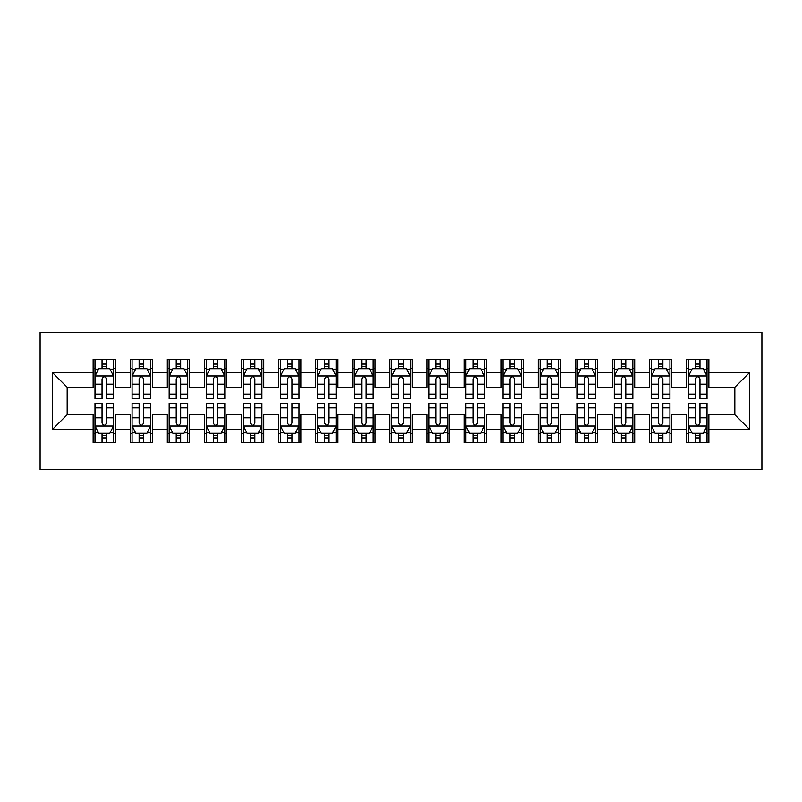 <?xml version="1.0" encoding="UTF-8"?>
<svg xmlns="http://www.w3.org/2000/svg" width="802" height="802" viewBox="0 0 802 802"><rect width="100%" height="100%" fill="white"/><g stroke="black" fill="none" stroke-linecap="round" stroke-linejoin="round"><path stroke-width="1.2" d="M40.1 469.621L761.9 469.621L761.9 332.379L40.1 332.379L40.1 469.621M52.341 429.561L52.341 372.439L93.142 372.439L93.142 387.276L67.178 387.276L67.178 414.724L52.341 429.561L93.142 429.561L93.142 442.724L115.398 442.724L115.398 429.561L130.235 429.561L130.235 442.724L152.49 442.724L152.49 429.561L167.327 429.561L167.327 442.724L189.583 442.724L189.583 429.561L204.42 429.561L204.42 442.724L226.665 442.724L226.665 429.561L241.502 429.561L241.502 442.724L263.758 442.724L263.758 429.561L278.595 429.561L278.595 442.724L300.85 442.724L300.85 429.561L315.687 429.561L315.687 442.724L337.943 442.724L337.943 429.561L352.78 429.561L352.78 442.724L375.035 442.724L375.035 429.561L389.872 429.561L389.872 442.724L412.128 442.724L412.128 429.561L426.965 429.561L426.965 442.724L449.22 442.724L449.22 429.561L464.057 429.561L464.057 442.724L486.313 442.724L486.313 429.561L501.15 429.561L501.15 442.724L523.405 442.724L523.405 429.561L538.242 429.561L538.242 442.724L560.498 442.724L560.498 429.561L575.335 429.561L575.335 442.724L597.58 442.724L597.58 429.561L612.417 429.561L612.417 442.724L634.673 442.724L634.673 429.561L649.51 429.561L649.51 442.724L671.765 442.724L671.765 429.561L686.602 429.561L686.602 442.724L708.858 442.724L708.858 414.724L734.822 414.724L734.822 387.276L708.858 387.276L708.858 372.439L749.659 372.439L749.659 429.561L708.858 429.561M708.858 372.439L708.858 359.276L686.602 359.276L686.602 372.439L671.765 372.439L671.765 359.276L649.51 359.276L649.51 372.439L634.673 372.439L634.673 359.276L612.417 359.276L612.417 372.439L597.58 372.439L597.58 359.276L575.335 359.276L575.335 372.439L560.498 372.439L560.498 359.276L538.242 359.276L538.242 372.439L523.405 372.439L523.405 359.276L501.15 359.276L501.15 372.439L486.313 372.439L486.313 359.276L464.057 359.276L464.057 372.439L449.22 372.439L449.22 359.276L426.965 359.276L426.965 372.439L412.128 372.439L412.128 359.276L389.872 359.276L389.872 372.439L375.035 372.439L375.035 359.276L352.78 359.276L352.78 372.439L337.943 372.439L337.943 359.276L315.687 359.276L315.687 372.439L300.85 372.439L300.85 359.276L278.595 359.276L278.595 372.439L263.758 372.439L263.758 359.276L241.502 359.276L241.502 372.439L226.665 372.439L226.665 359.276L204.42 359.276L204.42 372.439L189.583 372.439L189.583 359.276L167.327 359.276L167.327 372.439L152.49 372.439L152.49 359.276L130.235 359.276L130.235 372.439L115.398 372.439L115.398 359.276L93.142 359.276L93.142 372.439M671.765 429.561L671.765 414.724L686.602 414.724L686.602 429.561M749.659 372.439L734.822 387.276M634.673 429.561L634.673 414.724L649.51 414.724L649.51 429.561M686.602 372.439L686.602 387.276L671.765 387.276L671.765 372.439M597.58 429.561L597.58 414.724L612.417 414.724L612.417 429.561M649.51 372.439L649.51 387.276L634.673 387.276L634.673 372.439M560.498 429.561L560.498 414.724L575.335 414.724L575.335 429.561M612.417 372.439L612.417 387.276L597.58 387.276L597.58 372.439M523.405 429.561L523.405 414.724L538.242 414.724L538.242 429.561M575.335 372.439L575.335 387.276L560.498 387.276L560.498 372.439M486.313 429.561L486.313 414.724L501.15 414.724L501.15 429.561M538.242 372.439L538.242 387.276L523.405 387.276L523.405 372.439M449.22 429.561L449.22 414.724L464.057 414.724L464.057 429.561M501.15 372.439L501.15 387.276L486.313 387.276L486.313 372.439M412.128 429.561L412.128 414.724L426.965 414.724L426.965 429.561M464.057 372.439L464.057 387.276L449.22 387.276L449.22 372.439M375.035 429.561L375.035 414.724L389.872 414.724L389.872 429.561M426.965 372.439L426.965 387.276L412.128 387.276L412.128 372.439M337.943 429.561L337.943 414.724L352.78 414.724L352.78 429.561M389.872 372.439L389.872 387.276L375.035 387.276L375.035 372.439M300.85 429.561L300.85 414.724L315.687 414.724L315.687 429.561M352.78 372.439L352.78 387.276L337.943 387.276L337.943 372.439M263.758 429.561L263.758 414.724L278.595 414.724L278.595 429.561M315.687 372.439L315.687 387.276L300.85 387.276L300.85 372.439M226.665 429.561L226.665 414.724L241.502 414.724L241.502 429.561M278.595 372.439L278.595 387.276L263.758 387.276L263.758 372.439M189.583 429.561L189.583 414.724L204.42 414.724L204.42 429.561M241.502 372.439L241.502 387.276L226.665 387.276L226.665 372.439M152.49 429.561L152.49 414.724L167.327 414.724L167.327 429.561M204.42 372.439L204.42 387.276L189.583 387.276L189.583 372.439M115.398 429.561L115.398 414.724L130.235 414.724L130.235 429.561M167.327 372.439L167.327 387.276L152.49 387.276L152.49 372.439M67.178 414.724L93.142 414.724L93.142 429.561M130.235 372.439L130.235 387.276L115.398 387.276L115.398 372.439M686.602 368.549L688.457 368.549M707.003 368.549L708.858 368.549M649.51 368.549L651.364 368.549M669.911 368.549L671.765 368.549M612.417 368.549L614.272 368.549M632.818 368.549L634.673 368.549M575.335 368.549L577.189 368.549M595.726 368.549L597.58 368.549M538.242 368.549L540.097 368.549M558.643 368.549L560.498 368.549M501.15 368.549L503.004 368.549M521.551 368.549L523.405 368.549M464.057 368.549L465.912 368.549M484.458 368.549L486.313 368.549M426.965 368.549L428.819 368.549M447.366 368.549L449.22 368.549M389.872 368.549L391.727 368.549M410.273 368.549L412.128 368.549M352.78 368.549L354.634 368.549M373.181 368.549L375.035 368.549M315.687 368.549L317.542 368.549M336.088 368.549L337.943 368.549M278.595 368.549L280.449 368.549M298.996 368.549L300.85 368.549M241.502 368.549L243.357 368.549M261.903 368.549L263.758 368.549M204.42 368.549L206.274 368.549M224.811 368.549L226.665 368.549M167.327 368.549L169.182 368.549M187.728 368.549L189.583 368.549M130.235 368.549L132.089 368.549M150.636 368.549L152.49 368.549M93.142 368.549L94.997 368.549M113.543 368.549L115.398 368.549M93.142 433.451L94.997 433.451M113.543 433.451L115.398 433.451M130.235 433.451L132.089 433.451M150.636 433.451L152.49 433.451M167.327 433.451L169.182 433.451M187.728 433.451L189.583 433.451M204.42 433.451L206.274 433.451M224.811 433.451L226.665 433.451M241.502 433.451L243.357 433.451M261.903 433.451L263.758 433.451M278.595 433.451L280.449 433.451M298.996 433.451L300.85 433.451M315.687 433.451L317.542 433.451M336.088 433.451L337.943 433.451M352.78 433.451L354.634 433.451M373.181 433.451L375.035 433.451M389.872 433.451L391.727 433.451M410.273 433.451L412.128 433.451M426.965 433.451L428.819 433.451M447.366 433.451L449.22 433.451M464.057 433.451L465.912 433.451M484.458 433.451L486.313 433.451M501.15 433.451L503.004 433.451M521.551 433.451L523.405 433.451M538.242 433.451L540.097 433.451M558.643 433.451L560.498 433.451M575.335 433.451L577.189 433.451M595.726 433.451L597.58 433.451M612.417 433.451L614.272 433.451M632.818 433.451L634.673 433.451M649.51 433.451L651.364 433.451M669.911 433.451L671.765 433.451M686.602 433.451L688.457 433.451M707.003 433.451L708.858 433.451M52.341 372.439L67.178 387.276M734.822 414.724L749.659 429.561M106.496 364.098L102.044 364.098M113.543 394.123L106.496 394.123L106.496 398.774L113.543 398.774L113.543 376.148L109.834 368.73L98.706 368.73L94.997 376.148L94.997 398.774L102.044 398.774L102.044 394.123L94.997 394.123M94.997 376.148L94.997 359.276M113.543 376.148L113.543 359.276M102.044 368.73L102.044 359.276M106.496 359.276L106.496 368.73M106.496 394.123L106.496 378.935C105.012 376.068 103.528 376.068 102.044 378.935L102.044 394.123M106.496 368.549L102.044 368.549M102.044 437.902L106.496 437.902M94.997 407.877L102.044 407.877L102.044 403.226L94.997 403.226L94.997 425.852L98.706 433.27L109.834 433.27L113.543 425.852L113.543 403.226L106.496 403.226L106.496 407.877L113.543 407.877M113.543 425.852L113.543 442.724M94.997 425.852L94.997 442.724M106.496 433.27L106.496 442.724M102.044 442.724L102.044 433.27M102.044 407.877L102.044 423.065C103.528 425.932 105.012 425.932 106.496 423.065L106.496 407.877M102.044 433.451L106.496 433.451M143.588 364.098L139.137 364.098M150.636 394.123L143.588 394.123L143.588 398.774L150.636 398.774L150.636 376.148L146.926 368.73L135.799 368.73L132.089 376.148L132.089 398.774L139.137 398.774L139.137 394.123L132.089 394.123M132.089 376.148L132.089 359.276M150.636 376.148L150.636 359.276M139.137 368.73L139.137 359.276M143.588 359.276L143.588 368.73M143.588 394.123L143.588 378.935C142.104 376.068 140.621 376.068 139.137 378.935L139.137 394.123M143.588 368.549L139.137 368.549M180.681 364.098L176.229 364.098M187.728 394.123L180.681 394.123L180.681 398.774L187.728 398.774L187.728 376.148L184.019 368.73L172.891 368.73L169.182 376.148L169.182 398.774L176.229 398.774L176.229 394.123L169.182 394.123M169.182 376.148L169.182 359.276M187.728 376.148L187.728 359.276M176.229 368.73L176.229 359.276M180.681 359.276L180.681 368.73M180.681 394.123L180.681 378.935C179.197 376.068 177.713 376.068 176.229 378.935L176.229 394.123M180.681 368.549L176.229 368.549M139.137 437.902L143.588 437.902M132.089 407.877L139.137 407.877L139.137 403.226L132.089 403.226L132.089 425.852L135.799 433.27L146.926 433.27L150.636 425.852L150.636 403.226L143.588 403.226L143.588 407.877L150.636 407.877M150.636 425.852L150.636 442.724M132.089 425.852L132.089 442.724M143.588 433.27L143.588 442.724M139.137 442.724L139.137 433.27M139.137 407.877L139.137 423.065C140.621 425.932 142.104 425.932 143.588 423.065L143.588 407.877M139.137 433.451L143.588 433.451M176.229 437.902L180.681 437.902M169.182 407.877L176.229 407.877L176.229 403.226L169.182 403.226L169.182 425.852L172.891 433.27L184.019 433.27L187.728 425.852L187.728 403.226L180.681 403.226L180.681 407.877L187.728 407.877M187.728 425.852L187.728 442.724M169.182 425.852L169.182 442.724M180.681 433.27L180.681 442.724M176.229 442.724L176.229 433.27M176.229 407.877L176.229 423.065C177.703 425.932 179.187 425.932 180.681 423.065L180.681 407.877M176.229 433.451L180.681 433.451M217.773 364.098L213.322 364.098M224.811 394.123L217.773 394.123L217.773 398.774L224.811 398.774L224.811 376.148L221.101 368.73L209.984 368.73L206.274 376.148L206.274 398.774L213.322 398.774L213.322 394.123L206.274 394.123M206.274 376.148L206.274 359.276M224.811 376.148L224.811 359.276M213.322 368.73L213.322 359.276M217.773 359.276L217.773 368.73M217.773 394.123L217.773 378.935C216.289 376.068 214.806 376.068 213.322 378.935L213.322 394.123M217.773 368.549L213.322 368.549M254.856 364.098L250.404 364.098M261.903 394.123L254.856 394.123L254.856 398.774L261.903 398.774L261.903 376.148L258.194 368.73L247.066 368.73L243.357 376.148L243.357 398.774L250.404 398.774L250.404 394.123L243.357 394.123M243.357 376.148L243.357 359.276M261.903 376.148L261.903 359.276M250.404 368.73L250.404 359.276M254.856 359.276L254.856 368.73M254.856 394.123L254.856 378.935C253.382 376.068 251.898 376.068 250.404 378.935L250.404 394.123M254.856 368.549L250.404 368.549M213.322 437.902L217.773 437.902M206.274 407.877L213.322 407.877L213.322 403.226L206.274 403.226L206.274 425.852L209.984 433.27L221.101 433.27L224.811 425.852L224.811 403.226L217.773 403.226L217.773 407.877L224.811 407.877M224.811 425.852L224.811 442.724M206.274 425.852L206.274 442.724M217.773 433.27L217.773 442.724M213.322 442.724L213.322 433.27M213.322 407.877L213.322 423.065C214.796 425.932 216.279 425.932 217.773 423.065L217.773 407.877M213.322 433.451L217.773 433.451M250.404 437.902L254.856 437.902M243.357 407.877L250.404 407.877L250.404 403.226L243.357 403.226L243.357 425.852L247.066 433.27L258.194 433.27L261.903 425.852L261.903 403.226L254.856 403.226L254.856 407.877L261.903 407.877M261.903 425.852L261.903 442.724M243.357 425.852L243.357 442.724M254.856 433.27L254.856 442.724M250.404 442.724L250.404 433.27M250.404 407.877L250.404 423.065C251.888 425.932 253.372 425.932 254.856 423.065L254.856 407.877M250.404 433.451L254.856 433.451M291.948 364.098L287.497 364.098M298.996 394.123L291.948 394.123L291.948 398.774L298.996 398.774L298.996 376.148L295.286 368.73L284.159 368.73L280.449 376.148L280.449 398.774L287.497 398.774L287.497 394.123L280.449 394.123M280.449 376.148L280.449 359.276M298.996 376.148L298.996 359.276M287.497 368.73L287.497 359.276M291.948 359.276L291.948 368.73M291.948 394.123L291.948 378.935C290.474 376.068 288.991 376.068 287.497 378.935L287.497 394.123M291.948 368.549L287.497 368.549M287.497 437.902L291.948 437.902M280.449 407.877L287.497 407.877L287.497 403.226L280.449 403.226L280.449 425.852L284.159 433.27L295.286 433.27L298.996 425.852L298.996 403.226L291.948 403.226L291.948 407.877L298.996 407.877M298.996 425.852L298.996 442.724M280.449 425.852L280.449 442.724M291.948 433.27L291.948 442.724M287.497 442.724L287.497 433.27M287.497 407.877L287.497 423.065C288.981 425.932 290.464 425.932 291.948 423.065L291.948 407.877M287.497 433.451L291.948 433.451M329.041 364.098L324.589 364.098M336.088 394.123L329.041 394.123L329.041 398.774L336.088 398.774L336.088 376.148L332.379 368.73L321.251 368.73L317.542 376.148L317.542 398.774L324.589 398.774L324.589 394.123L317.542 394.123M317.542 376.148L317.542 359.276M336.088 376.148L336.088 359.276M324.589 368.73L324.589 359.276M329.041 359.276L329.041 368.73M329.041 394.123L329.041 378.935C327.557 376.068 326.073 376.068 324.589 378.935L324.589 394.123M329.041 368.549L324.589 368.549M324.589 437.902L329.041 437.902M317.542 407.877L324.589 407.877L324.589 403.226L317.542 403.226L317.542 425.852L321.251 433.27L332.379 433.27L336.088 425.852L336.088 403.226L329.041 403.226L329.041 407.877L336.088 407.877M336.088 425.852L336.088 442.724M317.542 425.852L317.542 442.724M329.041 433.27L329.041 442.724M324.589 442.724L324.589 433.27M324.589 407.877L324.589 423.065C326.073 425.932 327.557 425.932 329.041 423.065L329.041 407.877M324.589 433.451L329.041 433.451M366.133 364.098L361.682 364.098M373.181 394.123L366.133 394.123L366.133 398.774L373.181 398.774L373.181 376.148L369.471 368.73L358.344 368.73L354.634 376.148L354.634 398.774L361.682 398.774L361.682 394.123L354.634 394.123M354.634 376.148L354.634 359.276M373.181 376.148L373.181 359.276M361.682 368.73L361.682 359.276M366.133 359.276L366.133 368.73M366.133 394.123L366.133 378.935C364.649 376.068 363.166 376.068 361.682 378.935L361.682 394.123M366.133 368.549L361.682 368.549M403.226 364.098L398.774 364.098M410.273 394.123L403.226 394.123L403.226 398.774L410.273 398.774L410.273 376.148L406.564 368.73L395.436 368.73L391.727 376.148L391.727 398.774L398.774 398.774L398.774 394.123L391.727 394.123M391.727 376.148L391.727 359.276M410.273 376.148L410.273 359.276M398.774 368.73L398.774 359.276M403.226 359.276L403.226 368.73M403.226 394.123L403.226 378.935C401.742 376.068 400.258 376.068 398.774 378.935L398.774 394.123M403.226 368.549L398.774 368.549M440.318 364.098L435.867 364.098M447.366 394.123L440.318 394.123L440.318 398.774L447.366 398.774L447.366 376.148L443.656 368.73L432.529 368.73L428.819 376.148L428.819 398.774L435.867 398.774L435.867 394.123L428.819 394.123M428.819 376.148L428.819 359.276M447.366 376.148L447.366 359.276M435.867 368.73L435.867 359.276M440.318 359.276L440.318 368.73M440.318 394.123L440.318 378.935C438.834 376.068 437.351 376.068 435.867 378.935L435.867 394.123M440.318 368.549L435.867 368.549M477.411 364.098L472.959 364.098M484.458 394.123L477.411 394.123L477.411 398.774L484.458 398.774L484.458 376.148L480.749 368.73L469.621 368.73L465.912 376.148L465.912 398.774L472.959 398.774L472.959 394.123L465.912 394.123M465.912 376.148L465.912 359.276M484.458 376.148L484.458 359.276M472.959 368.73L472.959 359.276M477.411 359.276L477.411 368.73M477.411 394.123L477.411 378.935C475.927 376.068 474.443 376.068 472.959 378.935L472.959 394.123M477.411 368.549L472.959 368.549M514.503 364.098L510.052 364.098M521.551 394.123L514.503 394.123L514.503 398.774L521.551 398.774L521.551 376.148L517.841 368.73L506.714 368.73L503.004 376.148L503.004 398.774L510.052 398.774L510.052 394.123L503.004 394.123M503.004 376.148L503.004 359.276M521.551 376.148L521.551 359.276M510.052 368.73L510.052 359.276M514.503 359.276L514.503 368.73M514.503 394.123L514.503 378.935C513.019 376.068 511.536 376.068 510.052 378.935L510.052 394.123M514.503 368.549L510.052 368.549M551.596 364.098L547.144 364.098M558.643 394.123L551.596 394.123L551.596 398.774L558.643 398.774L558.643 376.148L554.934 368.73L543.806 368.73L540.097 376.148L540.097 398.774L547.144 398.774L547.144 394.123L540.097 394.123M540.097 376.148L540.097 359.276M558.643 376.148L558.643 359.276M547.144 368.73L547.144 359.276M551.596 359.276L551.596 368.73M551.596 394.123L551.596 378.935C550.112 376.068 548.628 376.068 547.144 378.935L547.144 394.123M551.596 368.549L547.144 368.549M588.678 364.098L584.227 364.098M595.726 394.123L588.678 394.123L588.678 398.774L595.726 398.774L595.726 376.148L592.016 368.73L580.899 368.73L577.189 376.148L577.189 398.774L584.227 398.774L584.227 394.123L577.189 394.123M577.189 376.148L577.189 359.276M595.726 376.148L595.726 359.276M584.227 368.73L584.227 359.276M588.678 359.276L588.678 368.73M588.678 394.123L588.678 378.935C587.204 376.068 585.721 376.068 584.227 378.935L584.227 394.123M588.678 368.549L584.227 368.549M361.682 437.902L366.133 437.902M354.634 407.877L361.682 407.877L361.682 403.226L354.634 403.226L354.634 425.852L358.344 433.27L369.471 433.27L373.181 425.852L373.181 403.226L366.133 403.226L366.133 407.877L373.181 407.877M373.181 425.852L373.181 442.724M354.634 425.852L354.634 442.724M366.133 433.27L366.133 442.724M361.682 442.724L361.682 433.27M361.682 407.877L361.682 423.065C363.166 425.932 364.649 425.932 366.133 423.065L366.133 407.877M361.682 433.451L366.133 433.451M398.774 437.902L403.226 437.902M391.727 407.877L398.774 407.877L398.774 403.226L391.727 403.226L391.727 425.852L395.436 433.27L406.564 433.27L410.273 425.852L410.273 403.226L403.226 403.226L403.226 407.877L410.273 407.877M410.273 425.852L410.273 442.724M391.727 425.852L391.727 442.724M403.226 433.27L403.226 442.724M398.774 442.724L398.774 433.27M398.774 407.877L398.774 423.065C400.258 425.932 401.742 425.932 403.226 423.065L403.226 407.877M398.774 433.451L403.226 433.451M435.867 437.902L440.318 437.902M428.819 407.877L435.867 407.877L435.867 403.226L428.819 403.226L428.819 425.852L432.529 433.27L443.656 433.27L447.366 425.852L447.366 403.226L440.318 403.226L440.318 407.877L447.366 407.877M447.366 425.852L447.366 442.724M428.819 425.852L428.819 442.724M440.318 433.27L440.318 442.724M435.867 442.724L435.867 433.27M435.867 407.877L435.867 423.065C437.351 425.932 438.834 425.932 440.318 423.065L440.318 407.877M435.867 433.451L440.318 433.451M472.959 437.902L477.411 437.902M465.912 407.877L472.959 407.877L472.959 403.226L465.912 403.226L465.912 425.852L469.621 433.27L480.749 433.27L484.458 425.852L484.458 403.226L477.411 403.226L477.411 407.877L484.458 407.877M484.458 425.852L484.458 442.724M465.912 425.852L465.912 442.724M477.411 433.27L477.411 442.724M472.959 442.724L472.959 433.27M472.959 407.877L472.959 423.065C474.443 425.932 475.927 425.932 477.411 423.065L477.411 407.877M472.959 433.451L477.411 433.451M510.052 437.902L514.503 437.902M503.004 407.877L510.052 407.877L510.052 403.226L503.004 403.226L503.004 425.852L506.714 433.27L517.841 433.27L521.551 425.852L521.551 403.226L514.503 403.226L514.503 407.877L521.551 407.877M521.551 425.852L521.551 442.724M503.004 425.852L503.004 442.724M514.503 433.27L514.503 442.724M510.052 442.724L510.052 433.27M510.052 407.877L510.052 423.065C511.526 425.932 513.009 425.932 514.503 423.065L514.503 407.877M510.052 433.451L514.503 433.451M547.144 437.902L551.596 437.902M540.097 407.877L547.144 407.877L547.144 403.226L540.097 403.226L540.097 425.852L543.806 433.27L554.934 433.27L558.643 425.852L558.643 403.226L551.596 403.226L551.596 407.877L558.643 407.877M558.643 425.852L558.643 442.724M540.097 425.852L540.097 442.724M551.596 433.27L551.596 442.724M547.144 442.724L547.144 433.27M547.144 407.877L547.144 423.065C548.618 425.932 550.102 425.932 551.596 423.065L551.596 407.877M547.144 433.451L551.596 433.451M584.227 437.902L588.678 437.902M577.189 407.877L584.227 407.877L584.227 403.226L577.189 403.226L577.189 425.852L580.899 433.27L592.016 433.27L595.726 425.852L595.726 403.226L588.678 403.226L588.678 407.877L595.726 407.877M595.726 425.852L595.726 442.724M577.189 425.852L577.189 442.724M588.678 433.27L588.678 442.724M584.227 442.724L584.227 433.27M584.227 407.877L584.227 423.065C585.711 425.932 587.194 425.932 588.678 423.065L588.678 407.877M584.227 433.451L588.678 433.451M625.771 364.098L621.319 364.098M632.818 394.123L625.771 394.123L625.771 398.774L632.818 398.774L632.818 376.148L629.109 368.73L617.981 368.73L614.272 376.148L614.272 398.774L621.319 398.774L621.319 394.123L614.272 394.123M614.272 376.148L614.272 359.276M632.818 376.148L632.818 359.276M621.319 368.73L621.319 359.276M625.771 359.276L625.771 368.73M625.771 394.123L625.771 378.935C624.297 376.068 622.813 376.068 621.319 378.935L621.319 394.123M625.771 368.549L621.319 368.549M621.319 437.902L625.771 437.902M614.272 407.877L621.319 407.877L621.319 403.226L614.272 403.226L614.272 425.852L617.981 433.27L629.109 433.27L632.818 425.852L632.818 403.226L625.771 403.226L625.771 407.877L632.818 407.877M632.818 425.852L632.818 442.724M614.272 425.852L614.272 442.724M625.771 433.27L625.771 442.724M621.319 442.724L621.319 433.27M621.319 407.877L621.319 423.065C622.803 425.932 624.287 425.932 625.771 423.065L625.771 407.877M621.319 433.451L625.771 433.451M662.863 364.098L658.412 364.098M669.911 394.123L662.863 394.123L662.863 398.774L669.911 398.774L669.911 376.148L666.201 368.73L655.074 368.73L651.364 376.148L651.364 398.774L658.412 398.774L658.412 394.123L651.364 394.123M651.364 376.148L651.364 359.276M669.911 376.148L669.911 359.276M658.412 368.73L658.412 359.276M662.863 359.276L662.863 368.73M662.863 394.123L662.863 378.935C661.379 376.068 659.896 376.068 658.412 378.935L658.412 394.123M662.863 368.549L658.412 368.549M658.412 437.902L662.863 437.902M651.364 407.877L658.412 407.877L658.412 403.226L651.364 403.226L651.364 425.852L655.074 433.27L666.201 433.27L669.911 425.852L669.911 403.226L662.863 403.226L662.863 407.877L669.911 407.877M669.911 425.852L669.911 442.724M651.364 425.852L651.364 442.724M662.863 433.27L662.863 442.724M658.412 442.724L658.412 433.27M658.412 407.877L658.412 423.065C659.896 425.932 661.379 425.932 662.863 423.065L662.863 407.877M658.412 433.451L662.863 433.451M699.956 364.098L695.504 364.098M707.003 394.123L699.956 394.123L699.956 398.774L707.003 398.774L707.003 376.148L703.294 368.73L692.166 368.73L688.457 376.148L688.457 398.774L695.504 398.774L695.504 394.123L688.457 394.123M688.457 376.148L688.457 359.276M707.003 376.148L707.003 359.276M695.504 368.73L695.504 359.276M699.956 359.276L699.956 368.73M699.956 394.123L699.956 378.935C698.472 376.068 696.988 376.068 695.504 378.935L695.504 394.123M699.956 368.549L695.504 368.549M695.504 437.902L699.956 437.902M688.457 407.877L695.504 407.877L695.504 403.226L688.457 403.226L688.457 425.852L692.166 433.27L703.294 433.27L707.003 425.852L707.003 403.226L699.956 403.226L699.956 407.877L707.003 407.877M707.003 425.852L707.003 442.724M688.457 425.852L688.457 442.724M699.956 433.27L699.956 442.724M695.504 442.724L695.504 433.27M695.504 407.877L695.504 423.065C696.988 425.932 698.472 425.932 699.956 423.065L699.956 407.877M695.504 433.451L699.956 433.451M113.453 375.968L95.087 375.968M94.997 369.171L98.486 369.171M110.054 369.171L113.543 369.171M102.044 384.178L94.997 384.178M113.543 384.178L106.496 384.178M106.496 366.454L102.044 366.454M95.087 426.032L113.453 426.032M113.543 432.829L110.054 432.829M98.486 432.829L94.997 432.829M106.496 417.822L113.543 417.822M94.997 417.822L102.044 417.822M102.044 435.546L106.496 435.546M150.535 375.968L132.18 375.968M132.089 369.171L135.578 369.171M147.147 369.171L150.636 369.171M139.137 384.178L132.089 384.178M150.636 384.178L143.588 384.178M143.588 366.454L139.137 366.454M187.628 375.968L169.272 375.968M169.182 369.171L172.661 369.171M184.239 369.171L187.728 369.171M176.229 384.178L169.182 384.178M187.728 384.178L180.681 384.178M180.681 366.454L176.229 366.454M132.18 426.032L150.535 426.032M150.636 432.829L147.147 432.829M135.578 432.829L132.089 432.829M143.588 417.822L150.636 417.822M132.089 417.822L139.137 417.822M139.137 435.546L143.588 435.546M169.272 426.032L187.628 426.032M187.728 432.829L184.239 432.829M172.661 432.829L169.182 432.829M180.681 417.822L187.728 417.822M169.182 417.822L176.229 417.822M176.229 435.546L180.681 435.546M224.72 375.968L206.365 375.968M206.274 369.171L209.753 369.171M221.332 369.171L224.811 369.171M213.322 384.178L206.274 384.178M224.811 384.178L217.773 384.178M217.773 366.454L213.322 366.454M261.813 375.968L243.457 375.968M243.357 369.171L246.846 369.171M258.424 369.171L261.903 369.171M250.404 384.178L243.357 384.178M261.903 384.178L254.856 384.178M254.856 366.454L250.404 366.454M206.365 426.032L224.72 426.032M224.811 432.829L221.332 432.829M209.753 432.829L206.274 432.829M217.773 417.822L224.811 417.822M206.274 417.822L213.322 417.822M213.322 435.546L217.773 435.546M243.457 426.032L261.813 426.032M261.903 432.829L258.424 432.829M246.846 432.829L243.357 432.829M254.856 417.822L261.903 417.822M243.357 417.822L250.404 417.822M250.404 435.546L254.856 435.546M298.905 375.968L280.55 375.968M280.449 369.171L283.938 369.171M295.507 369.171L298.996 369.171M287.497 384.178L280.449 384.178M298.996 384.178L291.948 384.178M291.948 366.454L287.497 366.454M280.55 426.032L298.905 426.032M298.996 432.829L295.507 432.829M283.938 432.829L280.449 432.829M291.948 417.822L298.996 417.822M280.449 417.822L287.497 417.822M287.497 435.546L291.948 435.546M335.998 375.968L317.632 375.968M317.542 369.171L321.031 369.171M332.599 369.171L336.088 369.171M324.589 384.178L317.542 384.178M336.088 384.178L329.041 384.178M329.041 366.454L324.589 366.454M317.632 426.032L335.998 426.032M336.088 432.829L332.599 432.829M321.031 432.829L317.542 432.829M329.041 417.822L336.088 417.822M317.542 417.822L324.589 417.822M324.589 435.546L329.041 435.546M373.09 375.968L354.725 375.968M354.634 369.171L358.123 369.171M369.692 369.171L373.181 369.171M361.682 384.178L354.634 384.178M373.181 384.178L366.133 384.178M366.133 366.454L361.682 366.454M410.183 375.968L391.817 375.968M391.727 369.171L395.216 369.171M406.784 369.171L410.273 369.171M398.774 384.178L391.727 384.178M410.273 384.178L403.226 384.178M403.226 366.454L398.774 366.454M447.275 375.968L428.91 375.968M428.819 369.171L432.308 369.171M443.877 369.171L447.366 369.171M435.867 384.178L428.819 384.178M447.366 384.178L440.318 384.178M440.318 366.454L435.867 366.454M484.368 375.968L466.002 375.968M465.912 369.171L469.401 369.171M480.969 369.171L484.458 369.171M472.959 384.178L465.912 384.178M484.458 384.178L477.411 384.178M477.411 366.454L472.959 366.454M521.45 375.968L503.095 375.968M503.004 369.171L506.493 369.171M518.062 369.171L521.551 369.171M510.052 384.178L503.004 384.178M521.551 384.178L514.503 384.178M514.503 366.454L510.052 366.454M558.543 375.968L540.187 375.968M540.097 369.171L543.576 369.171M555.154 369.171L558.643 369.171M547.144 384.178L540.097 384.178M558.643 384.178L551.596 384.178M551.596 366.454L547.144 366.454M595.635 375.968L577.28 375.968M577.189 369.171L580.668 369.171M592.247 369.171L595.726 369.171M584.227 384.178L577.189 384.178M595.726 384.178L588.678 384.178M588.678 366.454L584.227 366.454M354.725 426.032L373.09 426.032M373.181 432.829L369.692 432.829M358.123 432.829L354.634 432.829M366.133 417.822L373.181 417.822M354.634 417.822L361.682 417.822M361.682 435.546L366.133 435.546M391.817 426.032L410.183 426.032M410.273 432.829L406.784 432.829M395.216 432.829L391.727 432.829M403.226 417.822L410.273 417.822M391.727 417.822L398.774 417.822M398.774 435.546L403.226 435.546M428.91 426.032L447.275 426.032M447.366 432.829L443.877 432.829M432.308 432.829L428.819 432.829M440.318 417.822L447.366 417.822M428.819 417.822L435.867 417.822M435.867 435.546L440.318 435.546M466.002 426.032L484.368 426.032M484.458 432.829L480.969 432.829M469.401 432.829L465.912 432.829M477.411 417.822L484.458 417.822M465.912 417.822L472.959 417.822M472.959 435.546L477.411 435.546M503.095 426.032L521.45 426.032M521.551 432.829L518.062 432.829M506.493 432.829L503.004 432.829M514.503 417.822L521.551 417.822M503.004 417.822L510.052 417.822M510.052 435.546L514.503 435.546M540.187 426.032L558.543 426.032M558.643 432.829L555.154 432.829M543.576 432.829L540.097 432.829M551.596 417.822L558.643 417.822M540.097 417.822L547.144 417.822M547.144 435.546L551.596 435.546M577.28 426.032L595.635 426.032M595.726 432.829L592.247 432.829M580.668 432.829L577.189 432.829M588.678 417.822L595.726 417.822M577.189 417.822L584.227 417.822M584.227 435.546L588.678 435.546M632.728 375.968L614.372 375.968M614.272 369.171L617.761 369.171M629.339 369.171L632.818 369.171M621.319 384.178L614.272 384.178M632.818 384.178L625.771 384.178M625.771 366.454L621.319 366.454M614.372 426.032L632.728 426.032M632.818 432.829L629.339 432.829M617.761 432.829L614.272 432.829M625.771 417.822L632.818 417.822M614.272 417.822L621.319 417.822M621.319 435.546L625.771 435.546M669.82 375.968L651.465 375.968M651.364 369.171L654.853 369.171M666.422 369.171L669.911 369.171M658.412 384.178L651.364 384.178M669.911 384.178L662.863 384.178M662.863 366.454L658.412 366.454M651.465 426.032L669.82 426.032M669.911 432.829L666.422 432.829M654.853 432.829L651.364 432.829M662.863 417.822L669.911 417.822M651.364 417.822L658.412 417.822M658.412 435.546L662.863 435.546M706.913 375.968L688.547 375.968M688.457 369.171L691.946 369.171M703.514 369.171L707.003 369.171M695.504 384.178L688.457 384.178M707.003 384.178L699.956 384.178M699.956 366.454L695.504 366.454M688.547 426.032L706.913 426.032M707.003 432.829L703.514 432.829M691.946 432.829L688.457 432.829M699.956 417.822L707.003 417.822M688.457 417.822L695.504 417.822M695.504 435.546L699.956 435.546"/></g></svg>
